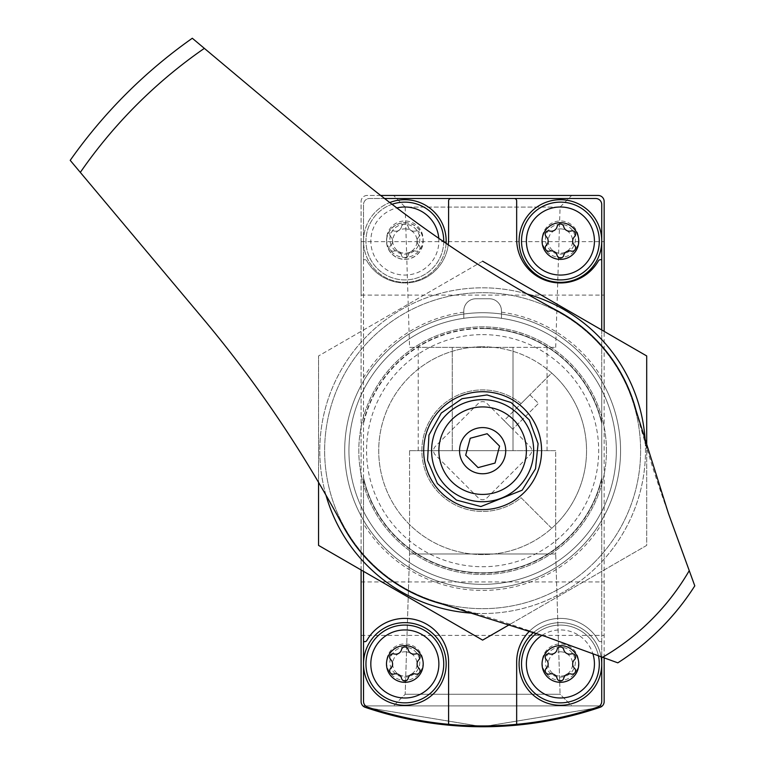 <?xml version="1.0" encoding="UTF-8"?>
<svg xmlns="http://www.w3.org/2000/svg" width="765" height="765" viewBox="0 0 765 765"><rect width="100%" height="100%" fill="white"/><g stroke="black" fill="none" stroke-linecap="round" stroke-linejoin="round"><path stroke-width="0.57" stroke-dasharray="3.83 2.87" d="M365.211 707.329L362.897 705.894L365.211 707.329L362.897 705.894L602.361 705.894L600.047 707.329L482.744 726.75L365.211 707.329L482.514 726.75L600.047 707.329L602.361 705.894L600.047 707.329A6.072 6.072 0 0 0 604.159 701.572L604.159 201.53A6.072 6.072 0 0 0 598.087 195.448L367.171 195.448A6.072 6.072 0 0 0 361.099 201.53L361.099 701.572A6.072 6.072 0 0 0 365.211 707.329A364.599 364.599 0 0 0 600.047 707.329L482.744 726.75L365.211 707.329L482.514 726.75L600.047 707.329M393.554 195.448L571.704 195.448L393.554 195.448L405.182 207.086L560.076 207.086L405.182 207.086L409.562 347.367L555.696 347.367L409.562 347.367M380.674 195.448L367.171 195.448A6.072 6.072 0 0 0 361.099 201.53L361.099 569.963M361.099 635.409L361.099 581.926L361.099 635.409L604.159 635.409L604.159 581.926L604.159 635.409M361.099 295.108L361.099 241.635L361.099 295.108L604.159 295.108L604.159 241.635L604.159 295.108M604.159 657.871L604.159 331.388M423.074 662.146A18.226 18.226 0 0 1 395.734 677.933A18.226 18.226 0 0 1 395.734 646.358A18.226 18.226 0 0 1 423.074 662.146M423.074 239.206A18.226 18.226 0 0 1 395.734 254.994A18.226 18.226 0 0 1 395.734 223.418A18.226 18.226 0 0 1 423.074 239.206M578.636 662.146A18.226 18.226 0 0 1 551.297 677.933A18.226 18.226 0 0 1 551.297 646.358A18.226 18.226 0 0 1 578.636 662.146M578.636 239.206A18.226 18.226 0 0 1 551.297 254.994A18.226 18.226 0 0 1 551.297 223.418A18.226 18.226 0 0 1 578.636 239.206M602.361 705.894L362.897 705.894M571.704 705.894L393.554 705.894L571.704 705.894L393.554 705.894L571.704 705.894L560.076 694.257L405.182 694.257L560.076 694.257L405.182 694.257L560.076 694.257L571.704 705.894M555.696 450.671L409.562 450.671L555.696 450.671L555.696 553.975L409.562 553.975L555.696 553.975L560.076 694.257L555.696 553.975L409.562 553.975L555.696 553.975L555.696 450.671L409.562 450.671L555.696 450.671M513.009 347.367L418.216 347.367L513.009 347.367L513.009 450.671L418.216 450.671L547.042 450.671L513.009 450.671L513.009 347.367M575.356 239.206A14.946 14.946 0 0 1 552.942 252.144A14.946 14.946 0 0 1 552.942 226.268A14.946 14.946 0 0 1 575.356 239.206A14.946 14.946 0 0 1 560.41 254.143A14.946 14.946 0 0 1 545.464 239.206A14.946 14.946 0 0 1 560.41 224.26A14.946 14.946 0 0 1 575.356 239.206M575.356 662.146A14.946 14.946 0 0 1 552.942 675.084A14.946 14.946 0 0 1 552.942 649.198A14.946 14.946 0 0 1 575.356 662.146A14.946 14.946 0 0 1 560.41 677.082A14.946 14.946 0 0 1 545.464 662.146A14.946 14.946 0 0 1 560.41 647.2A14.946 14.946 0 0 1 575.356 662.146M419.794 239.206A14.946 14.946 0 0 1 397.379 252.144A14.946 14.946 0 0 1 397.379 226.268A14.946 14.946 0 0 1 419.794 239.206A14.946 14.946 0 0 1 404.848 254.143A14.946 14.946 0 0 1 389.901 239.206A14.946 14.946 0 0 1 404.848 224.26A14.946 14.946 0 0 1 419.794 239.206M419.794 662.146A14.946 14.946 0 0 1 397.379 675.084A14.946 14.946 0 0 1 397.379 649.198A14.946 14.946 0 0 1 419.794 662.146A14.946 14.946 0 0 1 404.848 677.082A14.946 14.946 0 0 1 389.901 662.146A14.946 14.946 0 0 1 404.848 647.2A14.946 14.946 0 0 1 419.794 662.146M463.791 312.187A139.766 139.766 0 0 0 363.528 377.537L363.528 477.743A122.142 122.142 0 0 0 601.73 477.743A122.142 122.142 0 0 1 363.528 477.743L363.528 523.805A139.766 139.766 0 0 0 601.73 523.805L601.73 389.959A133.684 133.684 0 0 0 501.467 318.317L501.467 310.906A12.154 12.154 0 0 0 489.313 298.752L475.945 298.752A12.154 12.154 0 0 0 463.791 310.906L463.791 318.317A133.684 133.684 0 0 0 363.528 389.959A133.684 133.684 0 0 1 601.73 389.959L601.73 329.983M501.467 318.317A133.684 133.684 0 0 0 463.791 318.317L463.791 310.906A12.154 12.154 0 0 1 475.945 298.752L489.313 298.752A12.154 12.154 0 0 1 501.467 310.906L501.467 318.317M501.467 312.187A139.766 139.766 0 0 1 601.73 377.537M601.73 479.349A122.505 122.505 0 0 1 363.528 479.349M601.73 511.393A133.684 133.684 0 0 1 363.528 511.393A133.684 133.684 0 0 0 601.73 511.393M384.566 198.489L369.6 198.489A6.072 6.072 0 0 0 363.528 204.571L363.528 701.39A6.072 6.072 0 0 0 367.669 707.147A360.956 360.956 0 0 0 597.589 707.147A6.072 6.072 0 0 0 601.73 701.39L601.73 204.571A6.072 6.072 0 0 0 595.658 198.489L369.6 198.489A6.072 6.072 0 0 0 363.528 204.571L363.528 259.995A2.429 2.429 0 0 1 366.856 260.894A43.748 43.748 0 0 0 448.242 244.8M451.034 198.489A2.429 2.429 0 0 0 448.596 200.918L448.596 239.206A43.748 43.748 0 0 1 366.856 260.894A2.429 2.429 0 0 0 363.528 259.995L363.528 377.537M363.528 523.805L363.528 571.359M601.73 656.982L601.73 523.805M516.662 724.34L516.662 662.146A43.748 43.748 0 0 1 598.402 640.448A2.429 2.429 0 0 0 601.73 641.347A2.429 2.429 0 0 1 598.402 640.448A43.748 43.748 0 0 0 529.772 630.915M551.68 373.024A103.916 103.916 0 0 1 551.68 528.319L521.089 497.728A60.77 60.77 0 0 1 438.249 492.182A60.77 60.77 0 0 1 438.249 409.16A60.77 60.77 0 0 1 521.089 403.624L551.68 373.024A103.916 103.916 0 0 0 482.629 346.765A103.916 103.916 0 0 1 572.622 502.634A103.916 103.916 0 0 1 392.636 502.634A103.916 103.916 0 0 1 482.629 346.765A103.916 103.916 0 0 0 385.503 487.611A103.916 103.916 0 0 0 551.68 528.319L521.089 497.728A60.77 60.77 0 0 1 438.249 492.182A60.77 60.77 0 0 1 438.249 409.16A60.77 60.77 0 0 1 521.089 403.624L551.68 373.024M404.848 682.198A18.226 18.226 0 0 0 423.074 663.963A18.226 18.226 0 0 0 404.848 645.736A18.226 18.226 0 0 0 386.621 663.963A18.226 18.226 0 0 0 404.848 682.198M404.848 259.259A18.226 18.226 0 0 0 423.074 241.023A18.226 18.226 0 0 0 404.848 222.797A18.226 18.226 0 0 0 386.621 241.023A18.226 18.226 0 0 0 404.848 259.259M560.41 682.198A18.226 18.226 0 0 0 578.636 663.963A18.226 18.226 0 0 0 560.41 645.736A18.226 18.226 0 0 0 542.184 663.963A18.226 18.226 0 0 0 560.41 682.198M560.41 259.259A18.226 18.226 0 0 0 578.636 241.023A18.226 18.226 0 0 0 560.41 222.797A18.226 18.226 0 0 0 542.184 241.023A18.226 18.226 0 0 0 560.41 259.259M482.629 334.611A116.07 116.07 0 0 1 583.14 508.706A116.07 116.07 0 0 1 382.118 508.706A116.07 116.07 0 0 1 482.629 334.611M482.629 328.529A122.142 122.142 0 0 1 601.73 423.6A122.142 122.142 0 0 0 363.528 423.6A122.142 122.142 0 0 1 482.629 328.529M363.528 422.003A122.505 122.505 0 0 1 601.73 422.003M363.528 641.347A2.429 2.429 0 0 0 366.856 640.448A43.748 43.748 0 0 1 448.596 662.146L448.596 724.34M404.848 625.072A38.891 38.891 0 0 1 438.527 683.413A38.891 38.891 0 0 1 371.168 683.413A38.891 38.891 0 0 1 404.848 625.072M536.514 633.286A38.891 38.891 0 0 1 594.089 683.413A38.891 38.891 0 0 1 526.731 683.413A38.891 38.891 0 0 1 560.41 625.072A38.891 38.891 0 0 1 598.431 655.787M404.848 202.132A38.891 38.891 0 0 1 438.527 260.473A38.891 38.891 0 0 1 371.168 260.473A38.891 38.891 0 0 1 404.848 202.132M601.73 259.995A2.429 2.429 0 0 0 598.402 260.894A43.748 43.748 0 0 1 516.662 239.206L516.662 200.918A2.429 2.429 0 0 0 514.223 198.489M560.41 202.132A38.891 38.891 0 0 1 594.089 260.473A38.891 38.891 0 0 1 526.731 260.473A38.891 38.891 0 0 1 560.41 202.132M560.41 199.703A41.32 41.32 0 0 1 596.193 261.687A41.32 41.32 0 0 1 524.627 261.687A41.32 41.32 0 0 1 560.41 199.703A41.32 41.32 0 0 1 596.193 261.687A41.32 41.32 0 0 1 524.627 261.687A41.32 41.32 0 0 1 560.41 199.703M542.098 635.285A34.033 34.033 0 0 1 592.875 653.759M533.827 632.33A41.32 41.32 0 0 1 601.099 656.752M560.41 622.643A41.32 41.32 0 0 1 596.193 684.627A41.32 41.32 0 0 1 524.627 684.627A41.32 41.32 0 0 1 560.41 622.643A41.32 41.32 0 0 1 596.193 684.627A41.32 41.32 0 0 1 524.627 684.627A41.32 41.32 0 0 1 560.41 622.643M404.848 222.672A18.35 18.35 0 0 1 420.74 250.203A18.35 18.35 0 0 1 388.955 250.203A18.35 18.35 0 0 1 404.848 222.672M390.724 236.701A5.957 5.957 0 0 1 390.724 245.355A5.957 5.957 0 0 0 390.724 236.701A3.404 3.404 0 0 1 394.032 230.963A3.404 3.404 0 0 0 390.724 236.701M401.539 226.631A5.957 5.957 0 0 1 394.032 230.963A5.957 5.957 0 0 0 401.539 226.631A3.404 3.404 0 0 1 408.156 226.631A3.404 3.404 0 0 0 401.539 226.631M415.663 230.963A5.957 5.957 0 0 1 408.156 226.631A5.957 5.957 0 0 0 415.663 230.963A3.404 3.404 0 0 1 418.971 236.701A3.404 3.404 0 0 0 415.663 230.963M418.971 245.355A5.957 5.957 0 0 1 418.971 236.701A5.957 5.957 0 0 0 418.971 245.355A3.404 3.404 0 0 1 415.663 251.092A3.404 3.404 0 0 0 418.971 245.355M408.156 255.424A5.957 5.957 0 0 1 415.663 251.092A5.957 5.957 0 0 0 408.156 255.424A3.404 3.404 0 0 1 401.539 255.424A3.404 3.404 0 0 0 408.156 255.424M394.032 251.092A5.957 5.957 0 0 1 401.539 255.424A5.957 5.957 0 0 0 394.032 251.092A3.404 3.404 0 0 1 390.724 245.355A3.404 3.404 0 0 0 394.032 251.092M438.766 238.298A34.033 34.033 0 0 1 409.332 274.759A34.033 34.033 0 0 1 371.398 247.267A34.033 34.033 0 0 1 396.872 207.946M446.1 243.346A41.32 41.32 0 0 1 364.609 250.442A41.32 41.32 0 0 1 389.796 202.543M404.848 199.703A41.32 41.32 0 0 1 440.63 261.687A41.32 41.32 0 0 1 369.065 261.687A41.32 41.32 0 0 1 404.848 199.703A41.32 41.32 0 0 1 440.63 261.687A41.32 41.32 0 0 1 369.065 261.687A41.32 41.32 0 0 1 404.848 199.703M404.848 622.643A41.32 41.32 0 0 1 440.63 684.627A41.32 41.32 0 0 1 369.065 684.627A41.32 41.32 0 0 1 404.848 622.643A41.32 41.32 0 0 1 440.63 684.627A41.32 41.32 0 0 1 369.065 684.627A41.32 41.32 0 0 1 404.848 622.643M546.287 245.355A5.957 5.957 0 0 0 546.287 236.701A3.404 3.404 0 0 1 549.595 230.963A5.957 5.957 0 0 0 557.102 226.631A3.404 3.404 0 0 1 563.719 226.631A5.957 5.957 0 0 0 571.226 230.963A3.404 3.404 0 0 1 574.534 236.701A5.957 5.957 0 0 0 574.534 245.355A3.404 3.404 0 0 1 571.226 251.092A5.957 5.957 0 0 0 563.719 255.424A3.404 3.404 0 0 1 557.102 255.424A5.957 5.957 0 0 0 549.595 251.092A3.404 3.404 0 0 1 546.287 245.355M390.724 668.294A5.957 5.957 0 0 0 390.724 659.631A3.404 3.404 0 0 1 394.032 653.903A5.957 5.957 0 0 0 401.539 649.571A3.404 3.404 0 0 1 408.156 649.571A5.957 5.957 0 0 0 415.663 653.903A3.404 3.404 0 0 1 418.971 659.631A5.957 5.957 0 0 0 418.971 668.294A3.404 3.404 0 0 1 415.663 674.032A5.957 5.957 0 0 0 408.156 678.364A3.404 3.404 0 0 1 401.539 678.364A5.957 5.957 0 0 0 394.032 674.032A3.404 3.404 0 0 1 390.724 668.294M546.287 668.294A5.957 5.957 0 0 0 546.287 659.631A3.404 3.404 0 0 1 549.595 653.903A5.957 5.957 0 0 0 557.102 649.571A3.404 3.404 0 0 1 563.719 649.571A5.957 5.957 0 0 0 571.226 653.903A3.404 3.404 0 0 1 574.534 659.631A5.957 5.957 0 0 0 574.534 668.294A3.404 3.404 0 0 1 571.226 674.032A5.957 5.957 0 0 0 563.719 678.364A3.404 3.404 0 0 1 557.102 678.364A5.957 5.957 0 0 0 549.595 674.032A3.404 3.404 0 0 1 546.287 668.294M560.41 222.797A18.226 18.226 0 0 1 576.198 250.145A18.226 18.226 0 0 1 544.623 250.145A18.226 18.226 0 0 1 560.41 222.797M560.41 228.878A12.154 12.154 0 0 1 570.939 247.105A12.154 12.154 0 0 1 549.882 247.105A12.154 12.154 0 0 1 560.41 228.878M560.41 645.736A18.226 18.226 0 0 1 576.198 673.085A18.226 18.226 0 0 1 544.623 673.085A18.226 18.226 0 0 1 560.41 645.736M560.41 651.809A12.154 12.154 0 0 1 570.939 670.044A12.154 12.154 0 0 1 549.882 670.044A12.154 12.154 0 0 1 560.41 651.809M404.848 222.797A18.226 18.226 0 0 1 420.635 250.145A18.226 18.226 0 0 1 389.06 250.145A18.226 18.226 0 0 1 404.848 222.797M404.848 228.878A12.154 12.154 0 0 1 415.376 247.105A12.154 12.154 0 0 1 394.319 247.105A12.154 12.154 0 0 1 404.848 228.878M404.848 645.736A18.226 18.226 0 0 1 420.635 673.085A18.226 18.226 0 0 1 389.06 673.085A18.226 18.226 0 0 1 404.848 645.736M404.848 651.809A12.154 12.154 0 0 1 415.376 670.044A12.154 12.154 0 0 1 394.319 670.044A12.154 12.154 0 0 1 404.848 651.809M580.166 548.209A137.939 137.939 0 0 1 349.385 486.377A137.939 137.939 0 0 1 518.335 317.437A137.939 137.939 0 0 1 580.166 548.209A137.939 137.939 0 0 1 349.385 486.377A137.939 137.939 0 0 1 518.335 317.437A137.939 137.939 0 0 1 580.166 548.209M486.923 497.939L529.896 454.974A6.072 6.072 0 0 0 529.896 446.378L486.923 403.404A6.072 6.072 0 0 0 478.335 403.404L435.361 446.378A6.072 6.072 0 0 0 435.361 454.974L478.335 497.939A6.072 6.072 0 0 0 486.923 497.939L529.896 454.974A6.072 6.072 0 0 0 529.896 446.378L486.923 403.404A6.072 6.072 0 0 0 478.335 403.404L435.361 446.378A6.072 6.072 0 0 0 435.361 454.974L478.335 497.939A6.072 6.072 0 0 0 486.923 497.939M594.348 562.39A157.992 157.992 0 0 1 330.021 491.57A157.992 157.992 0 0 1 523.518 298.063A157.992 157.992 0 0 1 594.348 562.39A157.992 157.992 0 0 1 330.021 491.57A157.992 157.992 0 0 1 523.518 298.063A157.992 157.992 0 0 1 594.348 562.39M694.792 585.866L668.409 513.382A1215.336 1215.336 0 0 1 635.906 409.925A158.604 158.604 0 0 0 557.456 310.829A1215.336 1215.336 0 0 1 349.595 170.232L192.302 38.25A504.365 504.365 0 0 0 70.208 160.344L202.19 317.638A1215.336 1215.336 0 0 1 342.787 525.498A158.604 158.604 0 0 0 441.883 603.948A1215.336 1215.336 0 0 1 545.34 636.461L617.814 662.834A251.58 251.58 0 0 0 694.792 585.866M504.116 420.597L512.703 429.194L504.116 420.597L529.896 394.817L538.493 403.404L512.703 429.194L538.493 403.404L529.896 394.817L504.116 420.597M524.312 492.354A58.943 58.943 0 0 1 425.694 465.933A58.943 58.943 0 0 1 497.881 393.736A58.943 58.943 0 0 1 524.312 492.354M518.727 486.77A51.045 51.045 0 0 1 433.325 463.886A51.045 51.045 0 0 1 495.844 401.367A51.045 51.045 0 0 1 518.727 486.77M499.574 446.129L487.171 433.726L470.226 438.269L465.684 455.213L478.087 467.616L495.031 463.074L499.574 446.129M475.371 613.367A162.859 162.859 0 0 0 645.488 450.671A162.859 162.859 0 0 0 401.204 309.634A162.859 162.859 0 0 0 401.204 591.708A162.859 162.859 0 0 0 645.325 443.413M616.313 450.671A133.684 133.684 0 0 0 415.787 334.898A133.684 133.684 0 0 0 415.787 566.454A133.684 133.684 0 0 0 616.313 450.671A133.684 133.684 0 0 0 415.787 334.898A133.684 133.684 0 0 0 415.787 566.454A133.684 133.684 0 0 0 616.313 450.671M482.629 261.219L318.556 355.945L482.629 261.219L646.702 355.945L646.702 545.397L482.629 640.123L318.556 545.397L318.556 355.945L318.556 482.342M527.018 293.98A162.859 162.859 0 0 0 325.938 495.06M510.131 624.25L646.702 545.397L646.702 448.022M606.444 450.671A123.815 123.815 0 0 0 420.721 343.447A123.815 123.815 0 0 0 420.721 557.905A123.815 123.815 0 0 0 606.444 450.671A123.815 123.815 0 0 0 420.721 343.447A123.815 123.815 0 0 0 420.721 557.905A123.815 123.815 0 0 0 606.444 450.671M452.249 450.671L452.249 347.367L452.249 450.671M443.729 241.721A38.891 38.891 0 0 1 366.865 249.4A38.891 38.891 0 0 1 392.082 204.293M361.099 241.635L604.159 241.635M361.099 581.926L604.159 581.926M409.562 450.671L409.562 553.975L405.182 694.257L393.554 705.894L405.182 694.257L409.562 553.975L409.562 450.671M555.696 347.367L560.076 207.086L571.704 195.448M418.216 450.671L418.216 347.367M547.042 450.671L547.042 347.367"/><path stroke-width="1.15" d="M362.897 705.894L365.211 707.329A364.599 364.599 0 0 0 600.047 707.329A6.072 6.072 0 0 0 604.159 701.572L604.159 657.871M361.099 569.963L361.099 701.572A6.072 6.072 0 0 0 365.211 707.329M600.047 707.329L602.361 705.894M604.159 331.388L604.159 201.53A6.072 6.072 0 0 0 598.087 195.448L380.674 195.448M601.73 329.983L601.73 259.995A2.429 2.429 0 0 0 598.402 260.894A43.748 43.748 0 0 1 516.662 239.206L516.662 200.918A2.429 2.429 0 0 0 514.223 198.489L451.034 198.489A2.429 2.429 0 0 0 448.596 200.918L448.596 239.206A43.748 43.748 0 0 1 448.242 244.8M363.528 571.359L363.528 701.39A6.072 6.072 0 0 0 367.669 707.147A360.956 360.956 0 0 0 597.589 707.147A6.072 6.072 0 0 0 601.73 701.39L601.73 656.982M601.73 259.995L601.73 204.571A6.072 6.072 0 0 0 595.658 198.489L514.223 198.489M451.034 198.489L384.566 198.489M529.772 630.915A43.748 43.748 0 0 0 516.662 662.146L516.662 724.34M363.528 641.347A2.429 2.429 0 0 0 366.856 640.448A43.748 43.748 0 0 1 448.596 662.146L448.596 724.34M560.41 222.672A18.35 18.35 0 0 1 576.303 250.203A18.35 18.35 0 0 1 544.517 250.203A18.35 18.35 0 0 1 560.41 222.672M546.287 236.701A5.957 5.957 0 0 1 546.287 245.355A3.404 3.404 0 0 0 549.595 251.092A5.957 5.957 0 0 1 557.102 255.424A3.404 3.404 0 0 0 563.719 255.424A5.957 5.957 0 0 1 571.226 251.092A3.404 3.404 0 0 0 574.534 245.355A5.957 5.957 0 0 1 574.534 236.701A3.404 3.404 0 0 0 571.226 230.963A5.957 5.957 0 0 1 563.719 226.631A3.404 3.404 0 0 0 557.102 226.631A5.957 5.957 0 0 1 549.595 230.963A3.404 3.404 0 0 0 546.287 236.701M560.41 206.999A34.033 34.033 0 0 1 589.882 258.044A34.033 34.033 0 0 1 530.939 258.044A34.033 34.033 0 0 1 560.41 206.999M560.41 199.703A41.32 41.32 0 0 1 596.193 261.687A41.32 41.32 0 0 1 524.627 261.687A41.32 41.32 0 0 1 560.41 199.703M560.41 645.612A18.35 18.35 0 0 1 576.303 673.143A18.35 18.35 0 0 1 544.517 673.143A18.35 18.35 0 0 1 560.41 645.612M546.287 659.631A5.957 5.957 0 0 1 546.287 668.294A3.404 3.404 0 0 0 549.595 674.032A5.957 5.957 0 0 1 557.102 678.364A3.404 3.404 0 0 0 563.719 678.364A5.957 5.957 0 0 1 571.226 674.032A3.404 3.404 0 0 0 574.534 668.294A5.957 5.957 0 0 1 574.534 659.631A3.404 3.404 0 0 0 571.226 653.903A5.957 5.957 0 0 1 563.719 649.571A3.404 3.404 0 0 0 557.102 649.571A5.957 5.957 0 0 1 549.595 653.903A3.404 3.404 0 0 0 546.287 659.631M592.875 653.759A34.033 34.033 0 0 1 530.231 679.693A34.033 34.033 0 0 1 542.098 635.285M601.099 656.752A41.32 41.32 0 0 1 524.647 684.656A41.32 41.32 0 0 1 533.827 632.33M396.872 207.946A34.033 34.033 0 0 1 438.766 238.298M389.796 202.543A41.32 41.32 0 0 1 446.1 243.346M404.848 645.612A18.35 18.35 0 0 1 420.74 673.143A18.35 18.35 0 0 1 388.955 673.143A18.35 18.35 0 0 1 404.848 645.612M390.724 659.631A5.957 5.957 0 0 1 390.724 668.294A3.404 3.404 0 0 0 394.032 674.032A5.957 5.957 0 0 1 401.539 678.364A3.404 3.404 0 0 0 408.156 678.364A5.957 5.957 0 0 1 415.663 674.032A3.404 3.404 0 0 0 418.971 668.294A5.957 5.957 0 0 1 418.971 659.631A3.404 3.404 0 0 0 415.663 653.903A5.957 5.957 0 0 1 408.156 649.571A3.404 3.404 0 0 0 401.539 649.571A5.957 5.957 0 0 1 394.032 653.903A3.404 3.404 0 0 0 390.724 659.631M404.848 629.939A34.033 34.033 0 0 1 434.319 680.984A34.033 34.033 0 0 1 375.376 680.984A34.033 34.033 0 0 1 404.848 629.939M404.848 622.643A41.32 41.32 0 0 1 440.63 684.627A41.32 41.32 0 0 1 369.065 684.627A41.32 41.32 0 0 1 404.848 622.643M602.591 657.298L617.814 662.834A251.58 251.58 0 0 0 694.792 585.866L668.409 513.382L635.906 409.925A158.604 158.604 0 0 0 557.456 310.829C482.935 270.887 413.645 224.021 349.595 170.232L192.302 38.25A504.365 504.365 0 0 0 70.208 160.344L202.19 317.638C255.883 381.544 302.749 450.834 342.787 525.498A158.604 158.604 0 0 0 441.883 603.948L545.34 636.461L602.591 657.298A238.919 238.919 0 0 0 689.255 570.633M533.607 480.267A58.943 58.943 0 0 0 440.946 408.998A58.943 58.943 0 0 0 440.946 492.354A58.943 58.943 0 0 0 533.607 480.267M498.962 467.004A23.093 23.093 0 0 1 460.329 456.648A23.093 23.093 0 0 1 488.606 428.371A23.093 23.093 0 0 1 498.962 467.004M487.171 433.726L470.226 438.269L465.684 455.213L478.087 467.616L495.031 463.074L499.574 446.129L487.171 433.726M513.564 481.615A43.748 43.748 0 0 1 440.372 461.993A43.748 43.748 0 0 1 493.951 408.414A43.748 43.748 0 0 1 513.564 481.615M325.938 495.06A162.859 162.859 0 0 0 475.371 613.367M318.556 482.342L318.556 545.397L482.629 640.123L510.131 624.25M646.702 448.022L646.702 355.945L482.629 261.219M645.325 443.413A162.859 162.859 0 0 0 527.018 293.98M560.41 202.132A38.891 38.891 0 0 1 594.089 260.473A38.891 38.891 0 0 1 526.731 260.473A38.891 38.891 0 0 1 560.41 202.132M598.431 655.787A38.891 38.891 0 0 1 526.502 683.011A38.891 38.891 0 0 1 536.514 633.286M392.082 204.293A38.891 38.891 0 0 1 443.729 241.721M404.848 625.072A38.891 38.891 0 0 1 438.527 683.413A38.891 38.891 0 0 1 371.168 683.413A38.891 38.891 0 0 1 404.848 625.072M204.351 48.358A489.179 489.179 0 0 0 80.315 172.393M694.792 585.866A251.58 251.58 0 0 1 617.814 662.834M518.727 486.77A51.045 51.045 0 0 1 433.325 463.886A51.045 51.045 0 0 1 495.844 401.367A51.045 51.045 0 0 1 518.727 486.77M522.16 490.202L535.519 468.782L538.091 443.671L529.351 419.975L511.087 402.553L487.018 394.941L462.05 398.689L441.281 413.052L428.945 435.075L427.559 460.281L437.398 483.537L456.466 500.081L480.869 506.554L522.16 490.202"/></g></svg>
